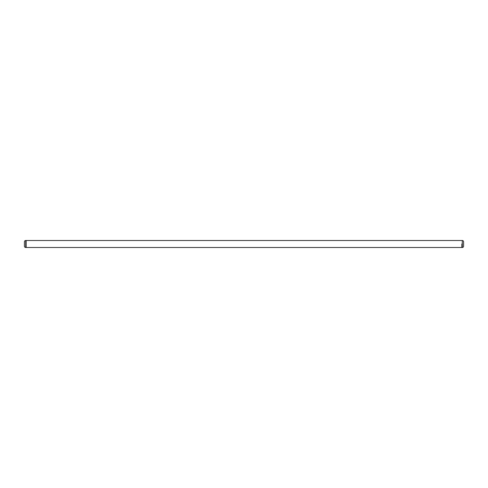 <?xml version="1.0" encoding="UTF-8"?>
<svg xmlns="http://www.w3.org/2000/svg" width="488" height="488" viewBox="0 0 488 488"><rect width="100%" height="100%" fill="white"/><g stroke="black" fill="none" stroke-linecap="round" stroke-linejoin="round"><path stroke-width="0.73" d="M461.855 244L461.855 247.483L461.855 244M26.145 244L26.145 247.483L25.705 247.483A1.305 1.305 0 0 1 24.4 246.178L24.4 241.822A1.305 1.305 0 0 1 25.705 240.517L26.145 240.517L26.145 244M462.295 240.517L26.145 240.517L26.145 247.483L462.295 247.483L462.295 240.517A1.305 1.305 0 0 1 463.6 241.822L463.6 246.178A1.305 1.305 0 0 1 462.295 247.483M25.705 240.517L25.705 247.483"/></g></svg>

